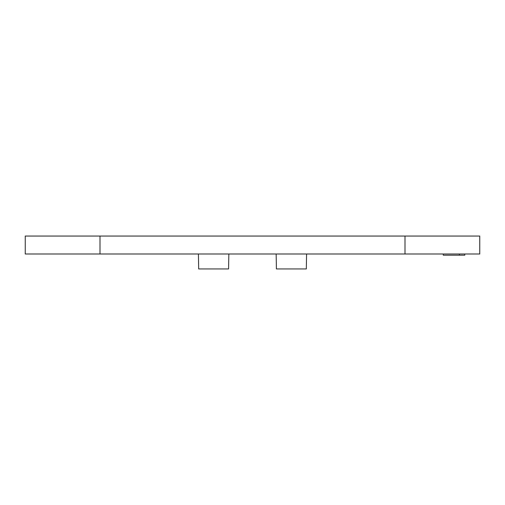 <?xml version="1.0" encoding="UTF-8"?>
<svg xmlns="http://www.w3.org/2000/svg" width="505" height="505" viewBox="0 0 505 505"><rect width="100%" height="100%" fill="white"/><g stroke="black" fill="none" stroke-linecap="round" stroke-linejoin="round"><path stroke-width="0.76" d="M378.087 253.996L402.005 253.996M404.997 236.056L25.25 236.056L25.25 253.996L479.75 253.996L479.75 236.056L404.997 236.056L404.997 253.996M102.995 253.996L126.913 253.996M464.783 253.996L464.783 255.189L443.27 255.189L443.27 253.996M459.398 255.189L459.398 253.996M276.159 253.996L276.418 268.944L306.32 268.944L306.585 253.996M198.414 253.996L198.68 268.944L228.582 268.944L228.841 253.996M100.003 236.056L100.003 253.996"/></g></svg>
